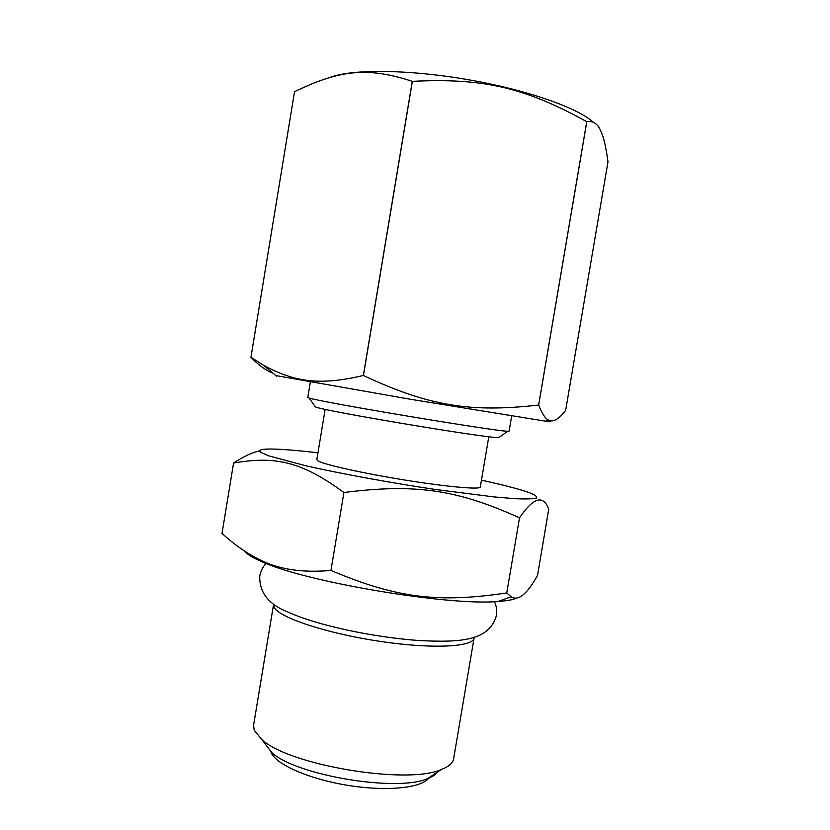 <?xml version="1.0" encoding="UTF-8"?>
<svg xmlns="http://www.w3.org/2000/svg" width="830" height="830" viewBox="0 0 830 830"><rect width="100%" height="100%" fill="white"/><g stroke="black" fill="none" stroke-linecap="round" stroke-linejoin="round"><path stroke-width="1.25" d="M274.491 607.871C280.467 618.049 327.674 633.591 379.881 641.351C432.108 649.216 473.339 647.027 474.075 638.011L453.637 758.745C452.9 763.061 448.781 766.65 441.259 769.535C407.374 785.045 288.757 765.198 261.772 739.499L254.239 730.327L253.586 725.264L273.558 604.458L274.491 607.871M264.531 743.109L271.669 752.457C295.698 775.355 397.508 792.391 427.678 778.561C432.42 776.745 435.688 774.577 437.472 772.045M428.664 778.177C421.505 788.075 386.334 791.664 347.604 785.325C308.864 779.069 275.747 764.347 271.151 752.52L270.87 751.773M511.685 415.923L509.112 431.133L507.742 431.227C497.824 431.725 319.436 401.896 309.196 398.026L307.785 397.446L310.306 382.225M314.861 406.161L315.566 406.99C325.651 411.286 488.797 438.562 498.799 437.628L499.587 437.068M259.707 450.877C252.621 452.267 243.906 456.324 233.572 463.026C274.896 455.95 301.01 461.086 343.921 492.512C416.297 483.299 457.807 489.959 519.518 517.816C533.472 497.357 543.214 494.483 548.734 509.184L537.56 575.273C527.123 594.207 518.293 601.377 511.073 596.78L506.757 592.931C438.697 603.078 397.041 598.409 330.952 570.438L343.921 492.512M481.462 480.176C503.239 484.928 519.124 489.067 529.125 492.584C535.06 494.919 537.508 496.734 536.481 498.021C533.265 498.944 526.22 499.172 515.347 498.695L494.099 496.942L434.982 489.41C389.664 482.645 340.601 473.639 305.928 465.806L268.65 455.826L260.859 452.371C258.037 450.254 260.703 449.144 268.858 449.03C279.461 448.957 295.833 450.223 317.963 452.817M488.808 436.715L480.3 487.054C480.404 489.762 447.671 486.93 405.673 480.176C363.706 473.453 324.395 464.696 318.056 460.94L316.821 459.696L325.163 409.335M506.757 592.931L519.518 517.816M330.952 570.438C302.13 572.97 278.403 569.38 259.769 559.679C247.61 553.901 235.025 545.165 222.015 533.462L233.572 463.026M516.976 597.994C513.324 599.706 507.037 600.868 498.114 601.46C449.632 606.118 307.058 582.266 262.726 562.076C252.953 557.947 246.946 554.295 244.694 551.141M546.503 420.862C552.158 421.962 551.877 422.076 545.642 421.194L410.943 399.355L275.778 375.554M538.67 405.05L586.8 121.678C592.962 120.672 597.548 123.618 600.557 130.497C603.566 136.67 606.035 147.107 607.985 161.819L565.655 410.331C558.818 419.295 553.122 422.543 548.557 420.073C545.32 418.662 542.021 413.662 538.67 405.05L538.629 405.04C470.776 412.707 429.255 406.368 363.436 375.492L363.353 375.482C319.062 385.981 294.069 381.779 263.556 365.273L250.94 357.294C258.991 365.501 266.306 370.771 272.873 373.116M250.94 357.294L294.526 91.746L295.719 91.134C338.951 70.498 366.715 66.39 412.282 81.34L363.353 375.482M363.436 375.492L412.365 81.35C484.315 77.771 525.556 87.99 586.748 121.657L538.629 405.04M250.951 357.294L294.536 91.736M593.305 122.259C577.566 107.703 526.262 89.65 467.269 79.535C408.277 69.378 352.231 69.004 330.693 77.211M427.678 778.561L441.259 769.535M271.669 752.457L261.772 739.499M498.799 437.628L507.742 431.227M315.421 406.949L309.05 397.985M498.114 601.46L511.073 596.78M262.726 562.076L259.769 559.679M266.077 563.425C262.737 566.983 260.62 571.206 259.749 576.103C259.251 592.527 268.733 604.562 288.218 612.187C318.45 625.83 374.226 637.316 418.393 640.48C462.435 642.877 489.233 640.283 496.371 615.694C497.139 610.787 496.516 606.108 494.504 601.657M545.642 421.194L548.557 420.073M276.483 376.156L263.556 365.273"/></g></svg>

